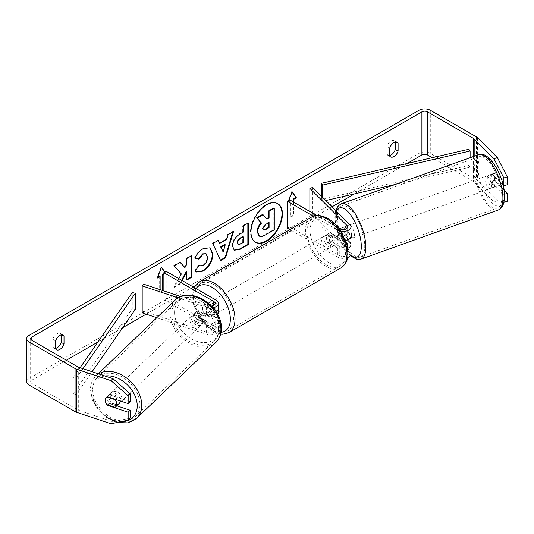 <?xml version="1.0" encoding="UTF-8"?>
<svg xmlns="http://www.w3.org/2000/svg" width="534" height="534" viewBox="0 0 534 534"><rect width="100%" height="100%" fill="white"/><g stroke="black" fill="none" stroke-linecap="round" stroke-linejoin="round"><path stroke-width="0.4" stroke-dasharray="2.67 2" d="M196.993 319.739A6.602 4.666 45 0 1 194.703 314.666A6.602 4.666 45 0 1 195.751 311.903A6.602 4.666 45 0 1 196.993 311.115L208.213 314.86A4.619 2.67 0 0 0 215.142 312.55A4.619 2.67 0 0 0 213.794 310.661L204.462 305.274A6.602 3.811 -120 0 0 203.961 305.488A6.602 3.811 -120 0 0 204.462 313.899L213.794 319.285A4.619 2.67 180 0 1 215.142 321.168A4.619 2.67 180 0 1 208.213 323.477L196.993 319.739L195.344 321.388A6.602 4.666 45 0 1 193.054 316.315A6.602 4.666 45 0 1 194.102 313.551A6.602 4.666 45 0 1 195.344 312.764L206.565 316.508A7.917 4.572 0 0 0 217.638 314.559M156.789 317.697L206.565 334.291A7.917 4.572 0 0 0 218.446 330.326A7.917 4.572 0 0 0 216.123 327.095L166.201 298.272L163.865 299.621L213.794 328.443A4.619 2.67 0 0 1 215.142 330.326A4.619 2.67 0 0 1 208.213 332.635L143.84 311.182L142.191 312.831M218.446 312.55A7.917 4.572 0 0 0 216.123 309.313L206.792 303.926A6.602 3.811 -120 0 0 206.291 304.14A6.602 3.811 -120 0 0 206.792 312.55L216.123 317.937A7.917 4.572 180 0 1 218.446 321.168A7.917 4.572 180 0 1 206.565 325.126L195.344 321.388M178.089 297.859L206.565 307.35A7.917 4.572 0 0 0 212.993 307.731M180.726 296.537L208.213 305.702A4.619 2.67 0 0 0 211.431 306.002M163.865 290.917L163.865 299.621M166.201 271.332L166.201 298.272M143.84 284.242L143.84 311.182M204.462 313.899L206.792 312.55M204.462 305.274L206.792 303.926M196.993 311.115L195.344 312.764M119.229 403.47A6.602 4.766 46.2 0 1 112.814 403.317A6.602 4.766 46.2 0 1 108.949 396.802A6.602 4.766 46.2 0 1 110.104 393.938A6.602 4.766 46.2 0 1 116.519 394.099A6.602 4.766 46.2 0 1 120.377 400.613A6.602 4.766 46.2 0 1 120.357 401.014M106.893 404.652L109.203 402.436A6.602 4.766 46.2 0 0 117.367 405.159L115.057 407.369M206.131 318.478A6.602 4.766 46.2 0 1 204.983 321.334A6.602 4.766 46.2 0 1 204.442 321.762L202.459 323.657A6.602 4.766 46.2 0 1 194.303 320.934L196.278 319.038A6.602 4.766 46.2 0 1 194.703 314.666A6.602 4.766 46.2 0 1 195.858 311.803A6.602 4.766 46.2 0 1 196.399 311.382L194.416 313.278A6.602 4.766 46.2 0 1 202.58 315.994L204.562 314.099A6.602 4.766 46.2 0 1 206.131 318.478M202.833 321.635A6.602 4.766 46.2 0 1 201.685 324.492A6.602 4.766 46.2 0 1 195.264 324.338A6.602 4.766 46.2 0 1 191.406 317.823A6.602 4.766 46.2 0 1 192.554 314.967A6.602 4.766 46.2 0 1 198.975 315.12A6.602 4.766 46.2 0 1 202.833 321.635M196.278 319.038L204.442 321.762M204.562 314.099L196.399 311.382M106.413 397.47A6.602 4.766 46.2 0 1 106.473 397.416A6.602 4.766 46.2 0 1 107.014 396.989L107.054 397.002M115.504 399.399L117.487 397.503A6.602 4.766 46.2 0 0 109.323 394.78L107.014 396.989M109.323 394.78L117.487 397.503M117.367 405.159L109.203 402.436M202.459 323.657L194.303 320.934M194.416 313.278L202.58 315.994M201.184 323.21A6.602 4.766 46.2 0 1 200.036 326.074A6.602 4.766 46.2 0 1 193.615 325.92A6.602 4.766 46.2 0 1 189.757 319.405A6.602 4.766 46.2 0 1 190.905 316.542A6.602 4.766 46.2 0 1 197.326 316.695A6.602 4.766 46.2 0 1 201.184 323.21M122.032 399.031A6.602 4.766 46.2 0 1 120.878 401.888A6.602 4.766 46.2 0 1 114.463 401.735A6.602 4.766 46.2 0 1 110.598 395.22A6.602 4.766 46.2 0 1 111.753 392.363A6.602 4.766 46.2 0 1 118.168 392.517A6.602 4.766 46.2 0 1 122.032 399.031M92.716 389.259A27.254 19.671 46.2 0 1 97.462 377.445A27.254 19.671 46.2 0 1 123.968 378.085A27.254 19.671 46.2 0 1 139.915 404.992A27.254 19.671 46.2 0 1 135.162 416.807A27.254 19.671 46.2 0 1 108.656 416.166A27.254 19.671 46.2 0 1 92.716 389.259M171.868 313.445A27.254 19.671 46.2 0 1 176.621 301.63A27.254 19.671 46.2 0 1 203.127 302.271A27.254 19.671 46.2 0 1 219.073 329.178A27.254 19.671 46.2 0 1 214.321 340.992A27.254 19.671 46.2 0 1 187.814 340.352A27.254 19.671 46.2 0 1 171.868 313.445M277.6 203.601A22.254 12.849 120 0 0 277.366 203.461A22.254 12.849 120 0 0 266.239 204.562A22.254 12.849 120 0 0 251.701 224.173A22.254 12.849 120 0 0 255.112 242.009A22.254 12.849 120 0 0 255.345 242.136M55.616 348.842L52.813 347.227A6.602 3.811 120 0 0 53.714 348.168A6.602 3.811 120 0 0 55.616 348.402M389.7 155.961L386.896 154.346L386.896 146.416A6.602 3.811 -60 0 1 394.399 140.622A6.602 3.811 -60 0 1 395.293 141.563L395.293 142.004M389.7 155.521A6.602 3.811 -60 0 1 387.797 155.287A6.602 3.811 -60 0 1 386.896 154.346M503.115 185.104L491.994 173.977L495.425 172.836L507.3 184.717M504.076 190.111L495.425 181.46A6.602 2.697 71.6 0 1 494.104 175.826A6.602 2.697 71.6 0 1 495.318 172.869A6.602 2.697 71.6 0 1 495.425 172.836M491.994 173.977A6.602 2.697 -108.4 0 0 491.887 174.011A6.602 2.697 -108.4 0 0 490.673 176.968A6.602 2.697 -108.4 0 0 491.994 182.601L503.869 194.476L504.496 194.269M178.877 278.648L174.291 287.305L180.425 283.768L182.101 280.517M407.075 163.511L354.449 193.895M332.095 206.798L195.371 285.737M193.261 286.958L146.156 314.152M122.593 327.756L97.962 341.98M66.35 360.23L31.82 380.168A3.958 2.283 0 0 0 30.658 381.783A3.958 2.283 0 0 0 31.82 383.399L77.871 409.985A3.958 2.283 0 0 0 78.692 410.346L112.988 421.78L111.005 423.762M164.926 272.066L165.734 273.221L163.865 274.296M162.93 290.603L160.133 292.612L160.133 289.668M293.58 202.099L293.58 215.569L290.776 217.184L290.776 201.024L287.98 202.64L288.787 200.557M507.3 201.245L497.401 200.677L477.603 180.879A7.917 4.572 0 0 0 476.341 179.931L430.291 153.345A7.917 4.572 0 0 0 419.09 153.345L29.016 378.546A7.917 4.572 0 0 0 26.7 381.783M61.216 334.885L61.216 334.444A6.602 3.811 120 0 0 60.315 333.503A6.602 3.811 120 0 0 52.813 339.297L52.813 347.227M106.967 404.672A6.602 4.666 45 0 1 105.652 402.302M130.129 401.635L109.557 394.78A6.602 4.666 -135 0 0 108.322 395.56A6.602 4.666 -135 0 0 109.557 403.397L116.792 405.807M130.129 418.162L112.988 421.78M503.869 194.476L503.929 202.366M497.401 200.677L493.97 201.819L474.172 182.021A3.958 2.283 0 0 0 473.545 181.547L432.233 157.697M493.97 201.819L503.869 202.386M491.994 182.601L495.425 181.46M389.7 148.031L386.896 146.416M395.928 141.931L395.293 141.563M109.557 403.397L107.955 404.999M109.557 394.78L107.581 396.755M55.616 340.912L52.813 339.297M61.851 334.811L61.216 334.444M273.802 207.946L273.802 229.547L264.957 234.653C262.127 236.242 260.091 236.635 258.863 235.821L259.37 236.115M273.802 229.547L274.269 229.814M262.581 214.428L266.499 218.7M266.346 218.793L266.813 219.06M157.603 277.373L156.869 277.8L161.068 266.973L161.535 267.247M161.068 266.973L161.435 267.501M164.726 272.18L165.734 273.221M165.266 272.947L163.865 273.755M162.463 290.449L162.93 290.997M159.666 276.185L159.666 292.345L162.463 290.73M159.666 292.345L160.133 292.612M156.869 277.8L157.33 278.067M293.113 201.832L293.113 215.302L293.58 215.569M293.113 215.302L290.309 216.917L290.776 217.184M292.078 192.073L291.711 191.546L287.512 202.373L290.309 200.751L290.309 216.917M290.309 200.751L290.776 201.024M287.512 202.373L287.98 202.64M291.711 191.546L292.178 191.813M219.16 243.137L226.389 238.965L226.857 239.232M226.389 238.965L227.704 234.379L228.172 234.646M227.704 234.379L233.044 231.295L233.512 231.569M233.044 231.295L232.844 231.95M220.462 260.131L220.655 260.559M220.188 260.285L212.759 243.544M212.292 243.277L217.805 240.093L218.273 240.36M217.805 240.093L217.999 240.52M222.705 251.794L224.801 244.499M237.897 244.131L240.26 243.664L242.683 242.262L243.15 242.529M242.683 242.262L242.683 236.569M234.059 250.112L232.103 245.76C232.457 240.427 235.134 236.295 240.126 233.365L242.683 231.889L243.15 232.156M242.683 231.889L242.683 225.728L243.15 226.002M242.683 225.728L247.856 222.745L248.323 223.012M247.856 222.745L247.856 223.285M180.112 262.394L179.798 262.04L173.583 265.625L180.892 273.688L173.824 287.038L174.291 287.305M180.892 273.688L181.36 273.962M173.583 265.625L174.051 265.892M179.798 262.04L180.265 262.307M191.559 255.786L191.559 255.252L186.386 258.236L186.386 263.809L184.49 267.334M186.386 263.809L186.853 264.076M186.386 258.236L186.853 258.503M191.559 255.252L192.02 255.519M186.386 271.045L186.386 279.789L186.853 279.516M186.386 279.789L186.853 280.056M173.824 287.038L179.958 283.494L181.633 280.243M179.958 283.494L180.425 283.768M195.097 258.076L194.563 257.949C196.132 254.017 198.888 250.806 202.827 248.31L209.915 247.703M195.998 271.886L195.164 271.192M194.696 270.925L198.588 265.198L199.055 265.465M198.588 265.198L199.015 265.525M199.209 265.645L202.666 265.365C205.463 263.429 206.945 260.672 207.125 257.101L205.904 253.69M194.563 257.949L195.03 258.216M268.615 222.711L268.615 222.171L265.198 224.147L262.421 228.312L263.235 229.874M268.615 222.171L269.083 222.438M340.558 228.232L343.415 227.277L349.897 233.758A7.917 4.572 180 0 1 350.958 236.041M347.38 239.866L343.415 235.894A6.602 2.697 71.6 0 1 342.094 230.267A6.602 2.697 71.6 0 1 343.309 227.304A6.602 2.697 71.6 0 1 343.415 227.277M346.192 242.489L340.558 236.849A6.602 2.697 71.6 0 1 339.237 231.222A6.602 2.697 71.6 0 1 340.098 228.452M345.471 240.393A7.917 4.572 180 0 1 337.441 239.279L328.103 233.885A6.602 3.811 -120 0 0 327.609 234.099A6.602 3.811 -120 0 0 328.103 242.509L337.441 247.896A7.917 4.572 0 0 0 347.594 248.403M312.73 187.434L312.73 214.368L349.897 251.534A7.917 4.572 180 0 1 350.958 253.824M347.587 257.568A7.917 4.572 180 0 1 337.441 257.054L289.875 229.593M309.874 211.504L309.874 215.322L347.04 252.489A4.619 2.67 180 0 1 347.654 253.824A4.619 2.67 180 0 1 344.804 256.287A4.619 2.67 180 0 1 339.771 255.706L289.849 226.883L287.512 228.232M341.78 229.446L347.04 234.713A4.619 2.67 180 0 1 347.654 236.041A4.619 2.67 180 0 1 344.804 238.504A4.619 2.67 180 0 1 339.771 237.93L330.439 232.544A6.602 3.811 -120 0 0 329.939 232.751A6.602 3.811 -120 0 0 330.439 241.161L339.771 246.548A4.619 2.67 0 0 0 347.12 245.907M340.879 231.282A7.917 4.572 180 0 1 337.441 230.114L313.371 216.223M289.849 199.943L289.849 226.883M338.649 228.118L316.735 215.469M309.874 215.322L312.73 214.368M330.439 241.161L328.103 242.509M330.439 232.544L328.103 233.885M340.558 236.849L343.415 235.894M328.57 235.774A6.602 3.811 60 0 1 332.882 241.588A6.602 3.811 60 0 1 331.874 246.875A6.602 3.811 60 0 1 328.57 246.548A6.602 3.811 60 0 1 324.265 240.734A6.602 3.811 60 0 1 325.273 235.447A6.602 3.811 60 0 1 328.57 235.774M336.574 244.165L333.77 245.78A6.602 3.811 60 0 1 333.737 245.8A6.602 3.811 60 0 1 330.439 245.473A6.602 3.811 60 0 1 327.108 241.929L329.905 240.313A6.602 3.811 60 0 1 329.905 232.771L336.574 236.622A6.602 3.811 60 0 1 336.574 244.165L329.905 240.313M336.574 236.622L333.77 238.237A6.602 3.811 60 0 0 330.439 234.693A6.602 3.811 60 0 0 327.142 234.373A6.602 3.811 60 0 0 327.108 234.386L329.905 232.771M210.59 309.353A6.602 3.811 60 0 1 210.59 316.896L213.393 315.28A6.602 3.811 60 0 1 213.36 315.3A6.602 3.811 60 0 1 210.056 314.973A6.602 3.811 60 0 1 206.725 311.435L203.928 313.051A6.602 3.811 60 0 1 203.928 305.508L210.59 309.353L213.393 307.738A6.602 3.811 60 0 0 210.056 304.2A6.602 3.811 60 0 0 206.758 303.873L208.627 302.791A6.602 3.811 60 0 1 211.925 303.118A6.602 3.811 60 0 1 216.237 308.932A6.602 3.811 60 0 1 215.222 314.226A6.602 3.811 60 0 1 211.925 313.899A6.602 3.811 60 0 1 207.613 308.078A6.602 3.811 60 0 1 208.627 302.791M210.59 316.896L203.928 313.051M206.758 303.873A6.602 3.811 60 0 0 206.725 303.893L203.928 305.508M327.108 234.386L333.77 238.237M333.77 245.78L327.108 241.929M213.393 315.28L206.725 311.435M206.725 303.893L213.393 307.738M214.254 301.77A6.602 3.811 60 0 1 218.566 307.591A6.602 3.811 60 0 1 217.558 312.877A6.602 3.811 60 0 1 214.254 312.55A6.602 3.811 60 0 1 209.949 306.736A6.602 3.811 60 0 1 210.957 301.45A6.602 3.811 60 0 1 214.254 301.77M326.241 237.123A6.602 3.811 60 0 1 330.553 242.937A6.602 3.811 60 0 1 329.538 248.223A6.602 3.811 60 0 1 326.241 247.896A6.602 3.811 60 0 1 321.929 242.082A6.602 3.811 60 0 1 322.943 236.796A6.602 3.811 60 0 1 326.241 237.123M326.241 264.757A27.254 15.733 60 0 1 308.438 240.747A27.254 15.733 60 0 1 312.617 218.907A27.254 15.733 60 0 1 326.241 220.255A27.254 15.733 60 0 1 344.043 244.272A27.254 15.733 60 0 1 339.864 266.112A27.254 15.733 60 0 1 326.241 264.757M214.254 329.411A27.254 15.733 60 0 1 196.452 305.395A27.254 15.733 60 0 1 200.63 283.561A27.254 15.733 60 0 1 214.254 284.909A27.254 15.733 60 0 1 232.063 308.926A27.254 15.733 60 0 1 227.884 330.76A27.254 15.733 60 0 1 214.254 329.411M487.769 178.096A6.602 2.597 70.3 0 1 488.844 175.179A6.602 2.597 70.3 0 1 492.335 177.962A6.602 2.597 70.3 0 1 494.364 184.691A6.602 2.597 70.3 0 1 493.289 187.608A6.602 2.597 70.3 0 1 489.798 184.824A6.602 2.597 70.3 0 1 487.769 178.096M499.604 177.762A6.602 2.597 70.3 0 1 500.652 182.441A6.602 2.597 70.3 0 1 499.811 185.238L495.098 180.525A6.602 2.597 70.3 0 1 494.05 175.846A6.602 2.597 70.3 0 1 494.891 173.056L499.604 177.762L495.605 179.197A6.602 2.597 70.3 0 0 491.126 174.364A6.602 2.597 70.3 0 0 490.893 174.484L494.891 173.056M340.185 228.392L343.502 227.204A6.602 2.597 70.3 0 1 343.742 227.077A6.602 2.597 70.3 0 1 348.215 231.916L344.79 233.138A6.602 2.597 70.3 0 1 345.838 237.817A6.602 2.597 70.3 0 1 344.997 240.614L345.485 240.433M350.471 238.691A6.602 2.597 70.3 0 1 346.98 235.908A6.602 2.597 70.3 0 1 344.951 229.179A6.602 2.597 70.3 0 1 346.025 226.262A6.602 2.597 70.3 0 1 350.958 232.403M345.772 240.333L348.422 239.386A6.602 2.597 70.3 0 1 348.188 239.506A6.602 2.597 70.3 0 1 343.709 234.673L340.285 235.901A6.602 2.597 70.3 0 1 339.237 231.222A6.602 2.597 70.3 0 1 339.751 228.759M344.79 233.138L340.899 229.246M340.285 235.901L344.997 240.614M495.098 180.525L491.1 181.954A6.602 2.597 70.3 0 0 495.572 186.787A6.602 2.597 70.3 0 0 495.812 186.666L499.811 185.238M490.893 174.484L495.605 179.197M495.812 186.666L491.1 181.954M348.422 239.386L343.709 234.673M343.502 227.204L348.215 231.916M347.808 228.151A6.602 2.597 70.3 0 1 348.882 225.241A6.602 2.597 70.3 0 1 352.373 228.025A6.602 2.597 70.3 0 1 354.402 234.753A6.602 2.597 70.3 0 1 353.328 237.67A6.602 2.597 70.3 0 1 349.837 234.887A6.602 2.597 70.3 0 1 347.808 228.151M484.912 179.117A6.602 2.597 70.3 0 1 485.987 176.2A6.602 2.597 70.3 0 1 489.478 178.983A6.602 2.597 70.3 0 1 491.507 185.712A6.602 2.597 70.3 0 1 490.432 188.629A6.602 2.597 70.3 0 1 486.941 185.845A6.602 2.597 70.3 0 1 484.912 179.117M501.833 196.038A27.254 10.713 70.3 0 1 497.388 208.073A27.254 10.713 70.3 0 1 482.976 196.579A27.254 10.713 70.3 0 1 474.586 168.791A27.254 10.713 70.3 0 1 479.031 156.756A27.254 10.713 70.3 0 1 493.449 168.25A27.254 10.713 70.3 0 1 501.833 196.038M364.729 245.079A27.254 10.713 70.3 0 1 360.283 257.114A27.254 10.713 70.3 0 1 345.872 245.62A27.254 10.713 70.3 0 1 337.481 217.825A27.254 10.713 70.3 0 1 341.927 205.797A27.254 10.713 70.3 0 1 356.345 217.285A27.254 10.713 70.3 0 1 364.729 245.079M468.879 149.22L468.879 165.38L321.455 199.476L321.455 196.158M322.683 197.386L322.683 201.245L321.455 199.476M470.107 157.704L470.107 167.149L395.38 184.43M325.813 200.517L322.683 201.245M468.879 165.38L470.107 167.149M80.1 367.719L73.205 377.658L73.205 393.825L132.252 308.712L132.252 292.545M135.316 309.42L132.252 308.712M73.205 377.658L76.269 378.366L76.269 394.533L92.095 371.717M76.269 378.366L82.99 368.68M73.205 393.825L76.269 394.533M206.565 325.126L206.565 334.291M216.123 317.937L216.123 327.095M208.213 323.477L208.213 332.635M213.794 319.285L213.794 328.443M213.794 305.274L213.794 310.661M216.123 300.155L216.123 309.313M206.565 307.35L206.565 316.508M208.213 305.702L208.213 314.86M98.636 373.893A29.363 21.193 -133.8 0 0 96.007 375.923A29.363 21.193 -133.8 0 0 90.887 388.652A29.363 21.193 -133.8 0 0 108.062 417.641A29.363 21.193 -133.8 0 0 136.624 418.329M121.318 421.586A26.066 18.81 46.2 0 1 92.095 391.182A26.066 18.81 46.2 0 1 104.951 376.003M215.783 342.514A29.363 21.193 46.2 0 1 187.22 341.827A29.363 21.193 46.2 0 1 170.039 312.831A29.363 21.193 46.2 0 1 175.159 300.101M174.551 312.203A26.066 18.81 -133.8 0 0 196.786 341.339A26.066 18.81 -133.8 0 0 219.694 327.255A26.066 18.81 -133.8 0 0 197.46 298.119A26.066 18.81 -133.8 0 0 174.551 312.203M31.82 383.399L31.82 380.168M29.016 335.445L29.016 378.546M419.09 110.238L419.09 153.345M78.692 367.245L78.692 410.346M77.871 366.885L77.871 409.985M473.545 156.475L473.545 181.547M474.172 156.248L474.172 182.021M477.603 137.772L477.603 180.879M476.341 136.831L476.341 179.931M430.291 110.238L430.291 153.345M264.957 234.653L265.425 234.92M240.26 243.664L240.727 243.931M232.103 245.76L232.564 246.027M240.126 233.365L240.594 233.632M232.103 245.82L232.564 246.087M202.827 248.31L203.294 248.577M202.666 265.365L203.134 265.638M207.125 257.101L207.586 257.368M207.125 257.034L207.586 257.308M262.421 228.372L262.888 228.639M262.421 228.312L262.888 228.579M265.198 224.147L265.665 224.413M349.897 242.376L349.897 251.534M337.441 247.896L337.441 257.054M339.771 246.548L339.771 255.706M347.04 245.54L347.04 252.489M339.771 228.772L339.771 237.93M337.441 230.114L337.441 239.279M349.897 224.6L349.897 233.758M347.04 228.218L347.04 234.713M311.556 217.078A29.363 16.954 -120 0 0 307.057 240.607A29.363 16.954 -120 0 0 326.241 266.486A29.363 16.954 -120 0 0 340.919 267.941M328.57 219.881A26.066 15.045 60 0 1 347.007 251.801A26.066 15.045 60 0 1 328.57 262.441A26.066 15.045 60 0 1 310.141 230.521A26.066 15.045 60 0 1 328.57 219.881M228.939 332.589A29.363 16.954 60 0 1 214.254 331.14A29.363 16.954 60 0 1 195.077 305.261A29.363 16.954 60 0 1 199.576 281.732M196.031 288.554A26.066 15.045 -120 0 0 195.931 309.847A26.066 15.045 -120 0 0 211.925 329.792A26.066 15.045 -120 0 0 221.043 332.268M478.324 154.767A29.363 11.548 -109.7 0 0 473.531 167.729A29.363 11.548 -109.7 0 0 482.569 197.68A29.363 11.548 -109.7 0 0 498.102 210.062M478.037 168.364A26.066 10.246 70.3 0 1 490.486 160.313A26.066 10.246 70.3 0 1 504.096 194.423A26.066 10.246 70.3 0 1 491.647 202.473A26.066 10.246 70.3 0 1 478.037 168.364M360.997 259.103A29.363 11.548 70.3 0 1 345.465 246.721A29.363 11.548 70.3 0 1 336.427 216.771A29.363 11.548 70.3 0 1 341.219 203.808M336.44 211.144A26.066 10.246 -109.7 0 0 335.219 219.441A26.066 10.246 -109.7 0 0 350.618 255.145M218.446 321.168L218.446 330.326M215.142 321.168L215.142 330.326M215.142 303.392L215.142 312.55M203.961 305.488L206.291 304.14M195.751 311.903L194.102 313.551M117.046 422.487L106.853 417.882L98.189 409.978L92.402 400.033L90.446 389.553C90.553 384.033 92.409 379.487 96.007 375.923L98.249 373.767M204.983 321.334L201.685 324.492M195.858 311.803L192.554 314.967M110.104 393.938L106.473 397.416M200.036 326.074L120.878 401.888M176.621 301.63L97.462 377.445M214.321 340.992L135.162 416.807M190.905 316.542L111.753 392.363M277.366 203.461L277.834 203.728M56.517 349.783L53.714 348.168M390.594 156.903L387.797 155.287M491.887 174.011L495.318 172.869M30.658 338.676L30.658 381.783M397.196 142.238L394.399 140.622M108.322 395.56L106.339 397.543M63.112 335.118L60.315 333.503M255.112 242.009L255.579 242.276M234.279 250.259L233.819 249.992M210.156 247.829L209.688 247.562M196.232 272.033L195.764 271.759M262.982 229.774L263.449 230.041M340.452 228.258L343.309 227.304M347.654 244.665L347.654 253.824M347.654 226.883L347.654 236.041M329.939 232.751L327.609 234.099M220.635 334.137L212.605 331.3L198.314 316.241L193.495 304.287L192.534 296.043L193.295 290.423L194.336 287.579M331.874 246.875L333.737 245.8M213.36 315.3L215.222 314.226M325.273 235.447L327.142 234.373M217.558 312.877L329.538 248.223M200.63 283.561L312.617 218.907M227.884 330.76L339.864 266.112M210.957 301.45L322.943 236.796M335.686 210.389L334.778 218.513L339.564 239.172L350.244 255.713M488.844 175.179L491.126 174.364M343.742 227.077L346.025 226.262M493.289 187.608L495.572 186.787M348.882 225.241L485.987 176.2M360.283 257.114L497.388 208.073M341.927 205.797L479.031 156.756M353.328 237.67L490.432 188.629"/><path stroke-width="0.8" d="M212.993 307.731A7.917 4.572 0 0 0 218.446 303.392A7.917 4.572 0 0 0 216.123 300.155L166.201 271.332L163.865 272.68L163.865 290.917M211.431 306.002A4.619 2.67 0 0 0 215.142 303.392A4.619 2.67 0 0 0 213.794 301.503L163.865 272.68M178.089 297.859L142.191 285.89L143.84 284.242L180.726 296.537M217.638 314.559A7.917 4.572 0 0 0 218.446 312.55L218.446 303.392M142.191 285.89L142.191 312.831L156.789 317.697M120.357 401.014A6.602 4.766 46.2 0 1 119.229 403.47L115.604 406.948A6.602 4.766 46.2 0 1 115.057 407.369L106.893 404.652A6.602 4.766 46.2 0 1 105.325 400.273A6.602 4.766 46.2 0 1 106.413 397.47M107.054 397.002L115.177 399.712A6.602 4.766 46.2 0 1 116.752 404.084A6.602 4.766 46.2 0 1 115.604 406.948M266.706 241.174A22.254 12.849 120 0 0 281.244 221.563A22.254 12.849 120 0 0 277.834 203.728A22.254 12.849 120 0 0 266.706 204.829A22.254 12.849 120 0 0 252.168 224.44A22.254 12.849 120 0 0 255.579 242.276A22.254 12.849 120 0 0 266.706 241.174M255.345 242.136A22.254 12.849 120 0 0 266.239 240.907A22.254 12.849 120 0 0 280.717 221.503A22.254 12.849 120 0 0 277.6 203.601M55.616 348.402A6.602 3.811 120 0 0 57.018 347.841A6.602 3.811 120 0 0 61.216 342.374L61.216 334.885M55.616 348.842A6.602 3.811 120 0 0 56.517 349.783A6.602 3.811 120 0 0 59.815 349.456A6.602 3.811 120 0 0 64.013 343.989L64.013 336.06A6.602 3.811 120 0 0 63.112 335.118A6.602 3.811 120 0 0 55.616 340.912L55.616 348.842M395.293 142.004L395.293 149.493A6.602 3.811 -60 0 1 391.095 154.96A6.602 3.811 -60 0 1 389.7 155.521M393.898 156.575A6.602 3.811 -60 0 1 390.594 156.903A6.602 3.811 -60 0 1 389.7 155.961L389.7 148.031A6.602 3.811 -60 0 1 397.196 142.238A6.602 3.811 -60 0 1 398.097 143.179L398.097 151.109A6.602 3.811 -60 0 1 393.898 156.575M182.101 280.517L186.853 271.312L186.853 280.056L192.02 277.073L192.02 255.519L186.853 258.503L186.853 264.076L184.958 267.601L180.265 262.307L174.051 265.892L181.36 273.962L178.877 278.648M219.628 243.411L226.857 239.232L228.172 234.646L233.512 231.569L225.615 257.695L220.655 260.559L212.759 243.544L218.273 240.36L219.628 243.411L217.999 240.52M432.233 157.697L427.494 154.96A3.958 2.283 0 0 0 421.893 154.96L407.075 163.511M354.449 193.895L332.095 206.798M195.371 285.737L193.261 286.958M146.156 314.152L122.593 327.756M97.962 341.98L66.35 360.23M493.97 158.718L497.401 157.577L507.3 176.807L503.869 177.949L493.97 158.718L474.172 138.92A3.958 2.283 0 0 0 473.545 138.446L427.494 111.853A3.958 2.283 0 0 0 421.893 111.853L31.82 337.061A3.958 2.283 0 0 0 30.658 338.676A3.958 2.283 0 0 0 31.82 340.298L77.871 366.885A3.958 2.283 0 0 0 78.692 367.245L112.988 378.679L130.129 393.725L130.129 401.635L128.153 403.611L107.581 396.755A6.602 4.666 45 0 0 106.339 397.543A6.602 4.666 45 0 0 105.652 402.302M157.603 277.373L159.666 276.185L160.133 276.452L157.33 278.067L161.535 267.247L164.926 272.066M163.865 274.296L162.93 274.836L162.93 290.603M160.133 276.452L160.133 289.668M293.113 201.832L293.113 199.135L293.58 199.409L296.377 197.787L292.178 191.813L288.787 200.557M293.58 199.409L293.58 202.099M232.564 246.087L232.564 246.027C232.924 240.694 235.601 236.562 240.594 233.632L243.15 232.156L243.15 226.002L248.323 223.012L248.323 244.565L240.327 249.184L234.279 250.259L232.564 246.087M195.03 258.216C196.599 254.284 199.356 251.073 203.294 248.577L210.156 247.829L212.919 254.231C212.465 261.366 209.188 266.993 203.08 271.118L196.232 272.033L195.164 271.192L199.055 265.465L199.676 265.912L203.134 265.638C205.924 263.696 207.412 260.939 207.586 257.368L206.144 253.804L203.134 254.117L198.922 259.17L195.03 258.216M497.401 157.577L477.603 137.772A7.917 4.572 0 0 0 476.341 136.831L430.291 110.238A7.917 4.572 0 0 0 419.09 110.238L29.016 335.445A7.917 4.572 0 0 0 26.7 338.676A7.917 4.572 0 0 0 29.016 341.914L75.074 368.5A7.917 4.572 0 0 0 76.709 369.228L111.005 380.655L112.988 378.679M116.792 405.807L130.129 410.252L128.153 412.235L107.581 405.379A6.602 4.666 45 0 1 106.967 404.672M130.129 393.725L128.153 395.707L128.153 403.611M128.153 395.707L111.005 380.655M26.7 338.676L26.7 381.783A7.917 4.572 0 0 0 29.016 385.014L75.074 411.601A7.917 4.572 0 0 0 76.709 412.328L111.005 423.762L128.153 420.145L130.129 418.162L130.129 410.252M128.153 412.235L128.153 420.145M504.496 194.269L507.3 193.335L507.3 201.245L503.929 202.366M503.869 177.949L503.869 185.859L503.115 185.104M503.869 185.859L507.3 184.717L507.3 176.807M507.3 193.335L504.076 190.111M398.097 143.179L395.928 141.931M398.097 151.109L395.293 149.493M107.955 404.999L107.581 405.379M64.013 336.06L61.851 334.811M64.013 343.989L61.216 342.374M258.903 235.848L259.37 236.115L257.675 231.956C257.795 228.599 259.077 225.648 261.52 223.105L257.061 218.152L263.048 214.695L266.813 219.06L269.083 217.752L269.083 211.21L274.269 208.213L274.269 229.814L265.425 234.92C262.588 236.515 260.559 236.902 259.33 236.095L259.237 236.035M258.863 235.821L257.208 231.689C257.328 228.325 258.61 225.375 261.053 222.832L257.061 218.152M266.499 218.7L268.615 217.478L268.615 210.937L273.802 207.946L274.269 208.213M268.615 210.937L269.083 211.21M268.615 217.478L269.083 217.752M256.594 217.879L262.581 214.428L263.048 214.695M261.053 222.832L261.52 223.105M161.435 267.501L164.726 272.18M163.865 273.755L162.463 274.563L162.93 274.836M162.463 274.563L162.463 290.449M293.113 199.135L295.909 197.52L292.078 192.073M295.909 197.52L296.377 197.787M225.268 244.772L221.109 247.169L223.172 252.068L225.268 244.772L224.801 244.499L220.642 246.902L221.109 247.169M220.642 246.902L223.172 252.068M232.844 231.95L225.148 257.428L225.615 257.695M225.148 257.428L220.462 260.131M237.737 242.823L238.364 244.398L240.727 243.931L243.15 242.529L243.15 236.836L240.701 238.251C238.791 239.439 237.804 240.941 237.737 242.763L237.276 242.556L238.364 244.398M237.276 242.556L237.276 242.496C237.336 240.674 238.324 239.172 240.233 237.984L242.683 236.569L243.15 236.836M247.856 223.285L247.856 244.292L248.323 244.565M247.856 244.292L239.859 248.911L234.059 250.112M184.958 267.601L180.112 262.394M186.853 279.516L191.559 276.799L191.559 255.786M191.559 276.799L192.02 277.073M181.633 280.243L186.386 271.045L186.853 271.312M209.915 247.703L212.452 253.957C212.005 261.099 208.721 266.726 202.613 270.845L195.998 271.886M199.015 265.525L199.676 265.912M205.904 253.69L202.666 253.85L198.454 258.903L198.922 259.17M198.454 258.903L195.097 258.076M262.888 228.579L263.449 230.041L265.692 229.58L269.083 227.624L269.083 222.438L265.665 224.413L262.888 228.579M263.235 229.874L265.224 229.313L268.615 227.351L268.615 222.711M268.615 227.351L269.083 227.624M340.098 228.452A6.602 2.697 71.6 0 1 340.452 228.258A6.602 2.697 71.6 0 1 340.558 228.232L341.78 229.446M347.594 248.403A7.917 4.572 0 0 0 350.958 244.665A7.917 4.572 0 0 0 349.897 242.376L347.38 239.866M350.958 244.665L350.958 253.824A7.917 4.572 180 0 1 347.587 257.568M347.12 245.907A4.619 2.67 0 0 0 347.654 244.665A4.619 2.67 0 0 0 347.04 243.33L346.192 242.489M340.879 231.282A7.917 4.572 180 0 0 350.958 226.883A7.917 4.572 180 0 0 349.897 224.6L312.73 187.434L309.874 188.382L347.04 225.548A4.619 2.67 180 0 1 347.654 226.883A4.619 2.67 180 0 1 344.804 229.346A4.619 2.67 180 0 1 339.771 228.772L338.649 228.118M289.875 229.593L287.512 228.232L287.512 201.291L289.849 199.943L316.735 215.469M313.371 216.223L287.512 201.291M350.958 226.883L350.958 236.041A7.917 4.572 180 0 1 345.471 240.393M309.874 188.382L309.874 211.504M350.958 232.403A6.602 2.597 70.3 0 1 351.546 235.774A6.602 2.597 70.3 0 1 350.471 238.691L348.255 239.479M339.751 228.759A6.602 2.597 70.3 0 1 340.078 228.425L340.185 228.392M340.899 229.246L340.078 228.425M470.107 157.704L470.107 150.988L468.879 149.22L321.455 183.309L321.455 196.158M470.107 150.988L322.683 185.078L322.683 197.386M322.683 185.078L321.455 183.309M395.38 184.43L325.813 200.517M80.1 367.719L132.252 292.545L135.316 293.253L135.316 309.42L92.095 371.717M82.99 368.68L135.316 293.253M213.794 301.503L213.794 305.274M98.249 373.767L175.159 300.101A29.363 21.193 46.2 0 1 203.721 300.796A29.363 21.193 46.2 0 1 220.902 329.785A29.363 21.193 46.2 0 1 215.783 342.514L136.624 418.329A29.363 21.193 -133.8 0 0 141.744 405.6A29.363 21.193 -133.8 0 0 126.418 377.892A29.363 21.193 -133.8 0 0 98.636 373.893M104.951 376.003A26.066 18.81 46.2 0 1 137.238 406.227A26.066 18.81 46.2 0 1 121.318 421.586M421.893 111.853L421.893 154.96M31.82 337.061L31.82 340.298M76.709 369.228L76.709 412.328M427.494 111.853L427.494 154.96M473.545 138.446L473.545 156.475M474.172 138.92L474.172 156.248M29.016 341.914L29.016 385.014M75.074 368.5L75.074 411.601M257.208 231.689L257.675 231.956M257.208 231.749L257.675 232.016M240.233 237.984L240.701 238.251M237.276 242.496L237.737 242.763M239.859 248.911L240.327 249.184M212.452 253.897L212.919 254.164M212.452 253.957L212.919 254.231M202.613 270.845L203.08 271.118M202.666 253.85L203.134 254.117M265.224 229.313L265.692 229.58M347.04 243.33L347.04 245.54M347.04 225.548L347.04 228.218M340.919 267.941A29.363 16.954 -120 0 0 345.425 244.412A29.363 16.954 -120 0 0 326.241 218.533A29.363 16.954 -120 0 0 311.556 217.078C314.873 214.441 320.313 214.868 327.889 218.373C333.53 221.737 338.296 226.756 342.187 233.431L347 245.38C348.368 254.391 349.57 261.32 340.919 267.941L228.939 332.589L222.731 334.251L220.635 334.137M311.556 217.078L199.576 281.732A29.363 16.954 60 0 1 214.254 283.187A29.363 16.954 60 0 1 233.438 309.059A29.363 16.954 60 0 1 228.939 332.589M221.043 332.268A26.066 15.045 -120 0 0 229.74 313.351A26.066 15.045 -120 0 0 211.925 287.225A26.066 15.045 -120 0 0 196.031 288.554M502.894 197.093A29.363 11.548 -109.7 0 0 493.85 167.149A29.363 11.548 -109.7 0 0 478.324 154.767C488.436 149.607 504.583 176.5 504.543 195.357C504.563 203.461 502.421 208.367 498.102 210.062A29.363 11.548 -109.7 0 0 502.894 197.093M335.686 210.389L337.835 206.224L341.219 203.808A29.363 11.548 70.3 0 1 356.745 216.19A29.363 11.548 70.3 0 1 365.79 246.134A29.363 11.548 70.3 0 1 360.997 259.103L498.102 210.062M350.618 255.145A26.066 10.246 -109.7 0 0 361.284 245.506A26.066 10.246 -109.7 0 0 350.805 215.129A26.066 10.246 -109.7 0 0 336.44 211.144M136.624 418.329L127.8 422.875L117.046 422.487M215.783 342.514C219.381 338.95 221.236 334.404 221.343 328.884C222.832 306.616 189.697 284.802 175.159 300.101M206.144 253.804L205.677 253.537M199.576 281.732L195.037 286.271L194.336 287.579M341.219 203.808L478.324 154.767M350.244 255.713L356.892 259.391L360.997 259.103"/></g></svg>
